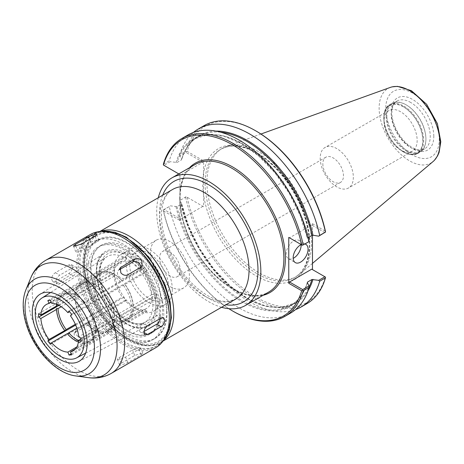 <?xml version="1.0" encoding="UTF-8"?>
<svg xmlns="http://www.w3.org/2000/svg" width="464" height="464" viewBox="0 0 464 464"><rect width="100%" height="100%" fill="white"/><g stroke="black" fill="none" stroke-linecap="round" stroke-linejoin="round"><path stroke-width="0.35" stroke-dasharray="2.32 1.74" d="M141.735 353.232L134.705 355.476L121.284 363.225L119.648 364.965L120.86 365.278L127.739 362.645L141.16 354.902L142.895 353.406L141.735 353.232M138.997 349.328A5.272 1.114 -21.2 0 0 140.685 347.71A5.272 1.114 -21.2 0 0 137.634 347.832A5.272 1.114 -21.2 0 0 132.542 349.908L119.126 357.651A5.272 1.114 -21.2 0 0 117.438 359.269A5.272 1.114 -21.2 0 0 120.489 359.153A5.272 1.114 -21.2 0 0 125.582 357.077L138.997 349.328L141.16 354.902M95.514 326.546C93.363 324.203 91.066 323.547 88.636 324.58L75.22 332.323L74.13 333.32L74.646 338.598C76.85 340.872 79.193 341.458 81.676 340.356L96.17 331.638L95.514 326.546M97.254 329.533A5.272 4.159 35.1 0 0 98.339 328.547A5.272 4.159 35.1 0 0 97.133 322.7A5.272 4.159 35.1 0 0 90.799 321.5L77.384 329.249A5.272 4.159 35.1 0 0 76.299 330.235A5.272 4.159 35.1 0 0 77.5 336.087A5.272 4.159 35.1 0 0 83.839 337.282L97.254 329.533L95.091 332.607M72.407 266.991L71.392 264.619L68.834 264.927L55.413 272.675C53.105 274.207 51.811 276.329 51.539 279.044L52.705 281.497L55.413 281.283L68.834 273.534C71.044 271.945 72.239 269.764 72.407 266.991M73.155 276.028A5.272 3.045 120 0 0 76.601 271.382A5.272 3.045 120 0 0 75.789 267.16A5.272 3.045 120 0 0 73.155 267.421L59.74 275.169A5.272 3.045 120 0 0 56.295 279.815A5.272 3.045 120 0 0 57.101 284.038A5.272 3.045 120 0 0 59.74 283.777L73.155 276.028L68.834 273.534M90.799 242.318A5.272 1.114 158.8 0 1 95.891 240.242A5.272 1.114 158.8 0 1 98.942 240.126A5.272 1.114 158.8 0 1 97.254 241.744L83.839 249.493A5.272 1.114 158.8 0 1 78.747 251.569A5.272 1.114 158.8 0 1 75.696 251.685A5.272 1.114 158.8 0 1 77.384 250.067L90.799 242.318L89.639 239.325M140.696 267.339A5.272 4.159 -144.9 0 1 140.082 269.161A5.272 4.159 -144.9 0 1 138.997 270.147L125.582 277.895A5.272 4.159 -144.9 0 1 119.248 276.701A5.272 4.159 -144.9 0 1 118.042 270.848A5.272 4.159 -144.9 0 1 119.126 269.862L119.625 269.572M144.037 331.505L143.225 331.975A5.272 3.045 -60 0 1 140.586 332.236A5.272 3.045 -60 0 1 139.78 328.013A5.272 3.045 -60 0 1 143.225 323.367L156.641 315.619A5.272 3.045 -60 0 1 159.274 315.358A5.272 3.045 -60 0 1 160.318 318.49M91.043 268.285A50.599 29.215 -120 0 0 113.129 319.203A50.599 29.215 -120 0 0 152.122 332.758A50.599 29.215 -120 0 0 162.603 309.598A50.599 29.215 -120 0 0 140.517 258.674A50.599 29.215 -120 0 0 101.523 245.12A50.599 29.215 -120 0 0 91.043 268.285M159.326 311.489A50.599 29.215 -120 0 0 137.24 260.571A50.599 29.215 -120 0 0 98.246 247.01A50.599 29.215 -120 0 0 87.766 270.176A50.599 29.215 -120 0 0 109.852 321.1A50.599 29.215 -120 0 0 148.845 334.654A50.599 29.215 -120 0 0 159.326 311.489M83.294 267.595A56.927 32.869 -120 0 0 108.141 324.881A56.927 32.869 -120 0 0 152.006 340.129A56.927 32.869 -120 0 0 163.798 314.07A56.927 32.869 -120 0 0 138.951 256.783A56.927 32.869 -120 0 0 95.079 241.535A56.927 32.869 -120 0 0 83.294 267.595M123.842 238.16A64.305 37.126 -120 0 0 91.692 234.97A64.305 37.126 -120 0 0 78.375 264.41A64.305 37.126 -120 0 0 106.442 329.121A64.305 37.126 -120 0 0 155.997 346.347A64.305 37.126 -120 0 0 169.314 316.912M90.416 234.488A65.36 37.735 -120 0 0 76.885 264.41A65.36 37.735 -120 0 0 105.409 330.182A65.36 37.735 -120 0 0 155.776 347.693M86.571 265.698A56.927 32.869 -120 0 0 111.418 322.985A56.927 32.869 -120 0 0 155.289 338.239A56.927 32.869 -120 0 0 167.075 312.179A56.927 32.869 -120 0 0 142.228 254.893A56.927 32.869 -120 0 0 98.362 239.639A56.927 32.869 -120 0 0 86.571 265.698M206.921 182.277A74.002 42.723 -120 0 0 239.221 256.749A74.002 42.723 -120 0 0 296.247 276.573A74.002 42.723 -120 0 0 299.866 274.027A74.002 42.723 -120 0 0 311.576 242.695A74.002 42.723 -120 0 0 281.741 170.92A74.002 42.723 -120 0 0 226.258 146.537A74.002 42.723 -120 0 0 222.244 148.399A74.002 42.723 -120 0 0 206.921 182.277M390.363 87.394A43.001 24.83 -120 0 0 379.129 108.164A43.001 24.83 -120 0 0 399.365 152.934A43.001 24.83 -120 0 0 433.138 161.484M386.86 116.261A27.62 15.944 -120 0 0 398.918 144.055A27.62 15.944 -120 0 0 420.198 151.455A27.62 15.944 -120 0 0 425.917 138.811A27.62 15.944 -120 0 0 406.389 104.98A27.62 15.944 -120 0 0 392.579 103.617A27.62 15.944 -120 0 0 386.86 116.261M386.112 116.261A28.147 16.252 -120 0 0 398.402 144.582A28.147 16.252 -120 0 0 420.088 152.122A28.147 16.252 -120 0 0 425.917 139.241A28.147 16.252 -120 0 0 406.017 104.765A28.147 16.252 -120 0 0 391.947 103.373A28.147 16.252 -120 0 0 386.112 116.261M422.791 140.447A27.411 15.822 -120 0 0 403.407 106.877A27.411 15.822 -120 0 0 384.03 118.065A27.411 15.822 -120 0 0 403.407 151.635A27.411 15.822 -120 0 0 422.791 140.447M384.03 121.313A23.426 13.526 -120 0 0 400.594 150.011A23.426 13.526 -120 0 0 412.31 151.171A23.426 13.526 -120 0 0 417.159 140.447A23.426 13.526 -120 0 0 406.934 116.864A23.426 13.526 -120 0 0 388.878 110.589A23.426 13.526 -120 0 0 384.03 121.313L384.03 118.065M320.201 158.166A23.426 13.526 -120 0 0 330.426 181.743A23.426 13.526 -120 0 0 348.481 188.019A23.426 13.526 -120 0 0 353.336 177.294A23.426 13.526 -120 0 0 343.111 153.717A23.426 13.526 -120 0 0 325.055 147.442A23.426 13.526 -120 0 0 320.201 158.166M322.845 163.862A14.587 8.422 -120 0 0 329.214 178.536A14.587 8.422 -120 0 0 340.448 182.445A14.587 8.422 -120 0 0 342.687 170.758A14.587 8.422 -120 0 0 333.158 157.905A14.587 8.422 -120 0 0 325.867 157.186A14.587 8.422 -120 0 0 322.845 163.862M158.305 197.728A73.631 42.514 -120 0 0 156.71 211.561A73.631 42.514 -120 0 0 221.554 307.284M163.386 164.186L169.296 160.776L170.259 161.681L163.937 165.335L180.682 175.003L179.933 174.568L179.933 220.446L180.682 219.159L163.937 209.49L169.296 206.59A102.782 59.34 -120 0 0 290.603 313.061M187.827 135.041A102.782 59.34 -120 0 0 169.296 160.776M193.366 132.466A102.782 59.34 -120 0 0 179.841 154.692L185.6 151.363L186.232 151.728L186.145 152.511L179.974 156.072L181.621 159.401L181.36 159.999L177.057 162.487L170.259 161.681M309.001 241.785L307.354 238.455L308.212 237.51M176.024 162.632A96.721 55.842 -120 0 1 241.692 143.649A96.721 55.842 -120 0 1 307.354 238.455L307.609 237.858A96.193 55.535 -120 0 0 194.242 138.945A96.193 55.535 -120 0 0 177.057 162.487M215.911 131.109A96.721 55.842 -120 0 0 181.621 159.401L181.36 159.999A96.193 55.535 -120 0 1 198.546 136.462L194.242 138.945L207.924 134.693L223.979 136.219L241.332 143.486L258.784 156.049L275.135 173.055L289.275 193.378L300.249 215.644L307.319 238.363M203.638 206.764L186.232 196.713L179.841 200.506L186.145 196.666L203.638 206.764L203.638 172.573A75.69 43.697 -120 0 0 203.638 195.077A75.69 43.697 -120 0 0 262.781 279.311A75.69 43.697 -120 0 0 309.685 241.28A75.69 43.697 -120 0 0 256.267 152.407A75.69 43.697 -120 0 0 203.638 172.573L203.638 160.886L202.896 162.18L180.682 175.003M185.6 197.177A102.782 59.34 -120 0 0 306.907 303.647M179.841 200.506A102.782 59.34 -120 0 0 295.609 309.546M170.259 205.836L177.057 206.642L181.36 204.154L181.621 203.557L179.974 200.228M181.36 204.154A96.193 55.535 -120 0 0 294.733 303.067L281.051 307.319L264.996 305.793L247.643 298.526L230.19 285.969L213.84 268.958L199.7 248.634L188.726 226.368L181.621 203.557A96.721 55.842 -120 0 0 240.688 294.188A96.721 55.842 -120 0 0 308.055 290.708M202.896 206.335L180.682 219.159M311.721 269.166L325.525 277.13M324.893 232.609L311.721 225.011L312.469 223.718L312.469 235.207M311.721 225.011L289.507 237.835L302.679 245.439M301.2 244.58A10.544 6.084 -60 0 1 305.103 244.035M301.119 244.621A10.544 6.084 120 0 0 298.955 240.369A10.544 6.084 120 0 0 290.829 243.194A10.544 6.084 120 0 0 286.23 253.802A10.544 6.084 120 0 0 288.411 258.628A10.544 6.084 120 0 0 293.178 258.378M312.469 223.718L325.397 231.182M204.131 125.628A102.782 59.34 -120 0 0 185.6 151.363M256.267 131.15A101.726 58.731 -120 0 0 187.131 151.357L203.638 160.886M186.232 151.728L187.131 151.357M202.896 162.18L186.145 152.511M179.974 156.072L179.841 154.692M187.131 197.229A101.726 58.731 -120 0 0 256.267 297.267A101.726 58.731 -120 0 0 325.397 277.06M169.296 206.59L163.386 210.001A102.782 59.34 -120 0 0 233.305 311.385M163.937 209.49L163.299 209.954L163.427 210.917A101.726 58.731 -120 0 0 228.822 308.682M163.427 210.917L179.933 220.446M179.933 174.568L178.791 173.913M163.299 164.969L163.937 165.335M129.729 264.793A27.521 15.892 -120 0 0 141.74 292.488A27.521 15.892 -120 0 0 162.945 299.86A27.521 15.892 -120 0 0 168.647 287.262A27.521 15.892 -120 0 0 156.635 259.567A27.521 15.892 -120 0 0 135.424 252.196A27.521 15.892 -120 0 0 129.729 264.793M150.469 252.816A27.521 15.892 -120 0 0 162.481 280.511A27.521 15.892 -120 0 0 183.692 287.889A27.521 15.892 -120 0 0 189.387 275.285A27.521 15.892 -120 0 0 177.376 247.59A27.521 15.892 -120 0 0 156.171 240.219A27.521 15.892 -120 0 0 150.469 252.816M172.295 289.368A32.677 18.867 -120 0 0 158.027 256.482A32.677 18.867 -120 0 0 132.849 247.73A32.677 18.867 -120 0 0 126.08 262.688A32.677 18.867 -120 0 0 140.343 295.574A32.677 18.867 -120 0 0 165.526 304.332A32.677 18.867 -120 0 0 172.295 289.368M114.15 269.572A32.677 18.867 -120 0 0 137.257 309.598A32.677 18.867 -120 0 0 153.601 311.216A32.677 18.867 -120 0 0 160.37 296.258A32.677 18.867 -120 0 0 146.102 263.366A32.677 18.867 -120 0 0 120.918 254.614A32.677 18.867 -120 0 0 114.15 269.572L114.214 276.15A26.779 15.457 -120 0 0 122.357 297.146L123.499 297.453L126.08 300.666L124.938 300.359A26.779 15.457 -120 0 0 133.087 307.185A26.779 15.457 -120 0 0 141.23 309.761L144.669 311.396L147.25 311.17L143.817 309.534A26.779 15.457 -120 0 0 146.473 308.514A26.779 15.457 -120 0 0 151.96 297.94L156.542 297.946L156.542 294.501L151.96 294.501A26.779 15.457 -120 0 0 143.817 273.505L147.25 270.553L144.669 267.339L141.23 270.292A26.779 15.457 -120 0 0 124.938 260.884L126.08 256.609L123.499 256.836L122.357 261.116A26.779 15.457 -120 0 0 119.7 262.137A26.779 15.457 -120 0 0 114.214 272.704L114.15 271.811M169.928 275.958A14.587 8.422 60 0 1 160.405 263.111A14.587 8.422 60 0 1 162.638 251.424A14.587 8.422 60 0 1 169.928 252.143A14.587 8.422 60 0 1 179.458 264.996A14.587 8.422 60 0 1 177.225 276.683A14.587 8.422 60 0 1 169.928 275.958M78.428 341.968A26.779 15.457 -120 0 0 83.537 343.07L84.657 343.604L85.028 342.212L102.173 332.311L103.292 332.845L103.663 331.453L120.808 321.552L121.928 322.086L122.299 320.694L141.23 309.761M76.827 346.944L83.537 343.07M141.23 270.292L122.299 281.225C122.281 280.824 121.788 281.114 120.808 282.083L103.663 291.984C103.646 291.583 103.153 291.868 102.173 292.842L85.028 302.743C85.011 302.342 84.518 302.627 83.537 303.601A26.779 15.457 -120 0 0 67.245 294.193L67.616 292.801L68.736 293.335L85.881 283.434L86.252 282.042L87.371 282.576L104.516 272.675L104.887 271.283L106.007 271.817L124.938 260.884M51.591 303.236L67.245 294.193M83.537 303.601L69.565 311.669M151.96 294.501L133.029 305.434C133.493 306.275 132.994 306.559 131.538 306.292L114.393 316.193C114.857 317.034 114.359 317.318 112.903 317.051L95.758 326.946C96.222 327.793 95.729 328.077 94.267 327.81L78.613 336.847M94.267 327.81A26.779 15.457 -120 0 0 86.118 306.814C87.099 305.84 87.597 305.556 87.609 305.956L104.754 296.055C105.734 295.081 106.233 294.797 106.244 295.197L123.389 285.296C124.369 284.322 124.868 284.038 124.88 284.438L143.817 273.505M70.464 315.851L86.118 306.814M143.817 309.534L124.88 320.462L124.509 321.859L123.389 321.326L106.244 331.221L105.873 332.618L104.754 332.085L87.609 341.98L87.238 343.377L86.118 342.844A26.779 15.457 -120 0 0 88.781 341.823A26.779 15.457 -120 0 0 94.267 331.255C95.729 331.522 96.222 331.232 95.758 330.391L112.903 320.496C114.359 320.763 114.857 320.473 114.393 319.632L131.538 309.737C132.994 310.004 133.493 309.72 133.029 308.873L151.96 297.94M80.91 338.964L94.267 331.255M86.118 342.844L75.336 349.067M122.357 261.116L103.426 272.049L102.306 271.515L101.935 272.907L84.79 282.808L83.671 282.274L83.3 283.666L66.155 293.567L65.035 293.033L64.664 294.425L51.191 302.203M64.664 294.425A26.779 15.457 -120 0 0 62.002 295.446A26.779 15.457 -120 0 0 56.701 304.338M78.596 340.535A26.779 15.457 -120 0 0 85.028 342.212M67.97 292.709C73.793 293.039 79.506 296.305 85.103 302.511L85.028 302.743A26.779 15.457 -120 0 0 68.736 293.335M95.758 326.946L96.065 327.358C95.462 319.922 92.667 312.713 87.69 305.724L87.609 305.956A26.779 15.457 -120 0 1 95.758 326.946M87.609 341.98A26.779 15.457 -120 0 0 90.271 340.965A26.779 15.457 -120 0 0 95.758 330.391L96.065 330.849C95.468 337.838 92.458 342.038 87.041 343.453M66.155 293.567A26.779 15.457 -120 0 0 63.493 294.582A26.779 15.457 -120 0 0 58.029 304.912M56.515 306.014L56.208 305.561L56.602 305.109M124.938 300.359L106.007 311.286C105.026 312.26 104.528 312.545 104.516 312.15L87.371 322.045C86.391 323.019 85.898 323.304 85.881 322.909A26.779 15.457 -120 0 0 102.173 332.311M102.938 332.937C97.115 332.607 91.402 329.341 85.805 323.141L76.827 328.135M114.214 276.15L95.277 287.077C93.815 286.81 93.322 287.1 93.786 287.941L76.641 297.836C75.18 297.569 74.687 297.859 75.151 298.7L61.231 306.739M75.151 298.7A26.779 15.457 -120 0 0 83.3 319.696L83.218 319.922C78.242 312.939 75.446 305.724 74.843 298.288L75.151 298.7M75.336 324.29L83.3 319.696C83.311 320.096 83.81 319.806 84.79 318.832L101.854 309.163C96.872 302.18 94.082 294.965 93.479 287.529L93.786 287.941A26.779 15.457 -120 0 0 101.935 308.937C101.947 309.337 102.445 309.047 103.426 308.073L122.357 297.146M102.173 292.842A26.779 15.457 -120 0 0 85.881 283.434M112.903 317.051A26.779 15.457 -120 0 0 104.754 296.055M104.754 332.085A26.779 15.457 -120 0 0 107.416 331.064A26.779 15.457 -120 0 0 112.903 320.496M83.3 283.666A26.779 15.457 -120 0 0 80.637 284.687A26.779 15.457 -120 0 0 75.151 295.255L74.843 294.802C75.441 287.813 78.451 283.608 83.868 282.193M58.249 305.016L75.151 295.255C74.687 294.414 75.18 294.124 76.641 294.396L93.786 284.496L93.479 284.043C94.076 277.054 97.086 272.849 102.503 271.434M87.371 322.045A26.779 15.457 -120 0 0 103.663 331.453M76.641 297.836A26.779 15.457 -120 0 0 84.79 318.832M86.606 281.95C92.429 282.28 98.142 285.546 103.739 291.752L103.663 291.984A26.779 15.457 -120 0 0 87.371 282.576M114.393 316.193L114.701 316.599C114.098 309.163 111.302 301.954 106.326 294.965L106.244 295.197A26.779 15.457 -120 0 1 114.393 316.193M106.244 331.221A26.779 15.457 -120 0 0 108.907 330.206A26.779 15.457 -120 0 0 114.393 319.632L114.701 320.09C114.103 327.079 111.093 331.279 105.676 332.694M84.79 282.808A26.779 15.457 -120 0 0 82.128 283.823A26.779 15.457 -120 0 0 76.641 294.396M121.574 322.178C115.751 321.848 110.038 318.582 104.441 312.382L104.516 312.15A26.779 15.457 -120 0 0 120.808 321.552M120.808 282.083A26.779 15.457 -120 0 0 104.516 272.675M131.538 306.292A26.779 15.457 -120 0 0 123.389 285.296M123.389 321.326A26.779 15.457 -120 0 0 126.051 320.305A26.779 15.457 -120 0 0 131.538 309.737M101.935 272.907A26.779 15.457 -120 0 0 99.273 273.928A26.779 15.457 -120 0 0 93.786 284.496C93.322 283.655 93.815 283.365 95.277 283.637L114.214 272.704M106.007 311.286A26.779 15.457 -120 0 0 122.299 320.694M95.277 287.077A26.779 15.457 -120 0 0 103.426 308.073M105.241 271.191C111.064 271.521 116.777 274.787 122.374 280.993L122.299 281.225A26.779 15.457 -120 0 0 106.007 271.817M133.029 305.434L133.336 305.84C132.733 298.404 129.937 291.195 124.961 284.206L124.88 284.438A26.779 15.457 -120 0 1 133.029 305.434M124.88 320.462A26.779 15.457 -120 0 0 127.542 319.447A26.779 15.457 -120 0 0 133.029 308.873L133.336 309.331C132.739 316.32 129.729 320.52 124.306 321.935M103.426 272.049A26.779 15.457 -120 0 0 100.763 273.064A26.779 15.457 -120 0 0 95.277 283.637M80.91 341.614L156.542 297.946M80.91 338.175L156.542 294.501M50.443 300.278L126.08 256.609M47.862 300.504L123.499 256.836M38.57 313.728L114.202 270.06M58.974 305.387L114.202 273.505M71.212 353.806L144.669 311.396M71.613 354.838L147.25 311.17M71.613 314.221L147.25 270.553M69.032 311.008L144.669 267.339M75.673 325.067L123.499 297.453M50.443 344.334L126.08 300.666M134.705 355.476L132.542 349.908M121.284 363.225L119.126 357.651M127.739 362.645L125.582 357.077M88.636 324.58L90.799 321.5M75.22 332.323L77.384 329.249M81.676 340.356L83.839 337.282M68.834 264.927L73.155 267.421M55.413 272.675L59.74 275.169M55.413 281.283L59.74 283.777M95.091 236.176L97.254 241.744M81.676 243.919L83.839 249.493M75.8 245.995L77.384 250.067M141.16 267.073L138.997 270.147M127.739 274.821L125.582 277.895M119.671 269.079L119.126 269.862M160.962 318.118L156.641 315.619M143.968 332.404L143.225 331.975M147.546 325.861L143.225 323.367M100.375 231.501A64.305 37.126 -120 0 0 93.183 234.111A64.305 37.126 -120 0 0 79.866 263.546A64.305 37.126 -120 0 0 107.932 328.263A64.305 37.126 -120 0 0 157.487 345.489A64.305 37.126 -120 0 0 163.34 340.564M45.745 260.281A65.36 37.735 -120 0 0 32.213 290.197A65.36 37.735 -120 0 0 60.738 355.975A65.36 37.735 -120 0 0 111.105 373.485M30.781 277.878A63.098 36.43 -120 0 0 27.846 294.565A63.098 36.43 -120 0 0 88.38 377.644M25.949 289.693A54.532 31.488 -120 0 0 23.415 304.117A54.532 31.488 -120 0 0 75.731 375.921M96.338 272.171A42.096 24.302 -120 0 0 114.376 314.174A42.096 24.302 -120 0 0 146.624 326.099A42.096 24.302 -120 0 0 155.869 306.542A42.096 24.302 -120 0 0 126.104 254.985A42.096 24.302 -120 0 0 104.545 253.211A42.096 24.302 -120 0 0 96.338 272.171M157.337 306.553A43.146 24.911 -120 0 0 126.823 253.709A43.146 24.911 -120 0 0 96.315 271.324A43.146 24.911 -120 0 0 126.823 324.168A43.146 24.911 -120 0 0 157.337 306.553M170.804 314.331A62.193 35.908 -120 0 0 126.823 238.154A62.193 35.908 -120 0 0 82.847 263.546A62.193 35.908 -120 0 0 126.823 339.723A62.193 35.908 -120 0 0 170.804 314.331M309.784 243.728A74.002 42.723 -120 0 0 257.456 153.097A74.002 42.723 -120 0 0 220.458 149.431A74.002 42.723 -120 0 0 205.129 183.309A74.002 42.723 -120 0 0 237.435 257.781A74.002 42.723 -120 0 0 294.46 277.605A74.002 42.723 -120 0 0 309.784 243.728M412.502 93.113A37.839 21.843 -120 0 0 385.746 108.559A37.839 21.843 -120 0 0 412.502 154.901A37.839 21.843 -120 0 0 439.257 139.449A37.839 21.843 -120 0 0 412.502 93.113M433.811 136.306A30.137 17.4 -120 0 0 412.502 99.4A30.137 17.4 -120 0 0 391.193 111.702A30.137 17.4 -120 0 0 412.502 148.613A30.137 17.4 -120 0 0 433.811 136.306M410.721 102.48A27.62 15.944 -120 0 0 396.911 101.111A27.62 15.944 -120 0 0 391.193 113.755A27.62 15.944 -120 0 0 403.251 141.549A27.62 15.944 -120 0 0 424.531 148.95A27.62 15.944 -120 0 0 430.25 136.306A27.62 15.944 -120 0 0 410.721 102.48M383.879 117.549A28.147 16.252 -120 0 0 396.163 145.876A28.147 16.252 -120 0 0 417.855 153.416A28.147 16.252 -120 0 0 423.684 140.528A28.147 16.252 -120 0 0 403.779 106.059A28.147 16.252 -120 0 0 389.708 104.667A28.147 16.252 -120 0 0 383.879 117.549M403.407 106.703A27.62 15.944 -120 0 0 383.879 117.978A27.62 15.944 -120 0 0 403.407 151.803A27.62 15.944 -120 0 0 422.936 140.528A27.62 15.944 -120 0 0 403.407 106.703M179.748 198.261A73.631 42.514 -120 0 0 211.891 272.362A73.631 42.514 -120 0 0 268.633 292.094C247.358 306.449 204.247 276.295 188.042 234.471C175.061 204.032 178.454 173.31 194.996 164.558A73.631 42.514 -120 0 0 179.748 198.261M220.551 132.17A96.193 55.535 -120 0 0 198.546 136.462C190.553 141.126 184.921 148.863 181.65 159.68M177.057 206.642A96.193 55.535 -120 0 0 290.429 305.556L294.733 303.067A96.193 55.535 -120 0 0 309.094 286.932M307.325 282.332C304.048 293.149 298.416 300.892 290.429 305.556A96.193 55.535 -120 0 0 307.4 282.704M176.024 206.787A96.721 55.842 -120 0 0 241.692 301.594A96.721 55.842 -120 0 0 307.354 282.611M189.492 167.736A74.687 43.123 -120 0 0 179.933 192.392M179.933 202.629A74.687 43.123 -120 0 0 210.314 270.355A74.687 43.123 -120 0 0 263.123 295.272M99.348 273.876A37.88 21.872 -120 0 0 115.577 311.669A37.88 21.872 -120 0 0 144.594 322.405A37.88 21.872 -120 0 0 152.917 304.802A37.88 21.872 -120 0 0 126.133 258.413A37.88 21.872 -120 0 0 106.732 256.818A37.88 21.872 -120 0 0 99.348 273.876M127.571 255.861A39.985 23.084 -120 0 0 99.296 272.182A39.985 23.084 -120 0 0 127.571 321.158A39.985 23.084 -120 0 0 155.846 304.831A39.985 23.084 -120 0 0 127.571 255.861M170.804 313.467A61.144 35.299 -120 0 0 127.571 238.589A61.144 35.299 -120 0 0 84.338 263.546A61.144 35.299 -120 0 0 127.571 338.43A61.144 35.299 -120 0 0 170.804 313.467M100.595 231.379A63.249 36.517 -120 0 0 97.434 232.87A63.249 36.517 -120 0 0 84.338 261.829A63.249 36.517 -120 0 0 111.946 325.479A63.249 36.517 -120 0 0 160.683 342.426A63.249 36.517 -120 0 0 163.554 340.437M162.661 195.216A69.577 40.171 -120 0 0 208.777 298.433A69.577 40.171 -120 0 0 225.91 304.767M204.305 295.846A63.249 36.517 60 0 1 159.581 218.382A63.249 36.517 60 0 1 172.683 189.428C166.663 192.722 162.992 199.827 161.663 210.731C160.724 221.27 162.742 233.032 167.707 246.013C177.109 268.528 190.362 285.035 207.472 295.533C215.569 300.057 222.645 301.971 228.706 301.269L235.932 298.984A63.249 36.517 60 0 1 204.305 295.846M142.895 353.406L140.685 347.71M119.648 364.965L117.438 359.269M96.17 331.638L98.339 328.547M74.13 333.32L76.299 330.235M71.392 264.619L75.789 267.16M52.705 281.497L57.101 284.038M96.732 234.43L98.942 240.126M73.486 245.99L75.696 251.685M142.251 266.075L140.082 269.161M120.211 267.763L118.042 270.848M163.676 317.898L159.274 315.358M144.983 334.776L140.586 332.236M101.523 245.12L98.246 247.01M152.122 332.758L148.845 334.654M98.362 239.639L95.079 241.535M155.289 338.239L152.006 340.129M99.748 231.559L91.692 234.97M162.98 341.081L155.997 346.347M78.66 361.555L146.624 326.099C138.8 329.759 129.491 327.021 118.697 317.886C109.846 309.749 103.402 299.715 99.371 287.784C94.54 270.86 96.268 259.335 104.545 253.211L39.858 294.344M100.259 245.85L94.824 251.047C89.297 259.341 89.163 271.974 94.436 288.939C101.848 308.467 113.013 322.637 127.931 331.447C133.62 334.492 138.811 335.878 143.509 335.605L150.858 333.494L156.287 328.297C159.082 324.092 160.509 318.478 160.561 311.437C160.828 294.066 150.034 270.599 135.314 256.917C124.172 247.161 114.892 242.771 107.486 243.745L100.259 245.85M166.582 311.802C166.425 299.408 162.765 286.717 155.597 273.725C151.31 266.116 146.259 259.405 140.424 253.593C124.729 238.6 110.287 234.192 97.092 240.375C88.81 245.584 84.622 254.632 84.535 267.519C84.68 279.902 88.334 292.587 95.491 305.573C109.98 332.259 137.547 349.061 154.019 338.969C157.342 337.032 160.039 334.289 162.11 330.739C165.091 325.531 166.582 319.215 166.582 311.802M222.244 148.399L220.458 149.431C230.26 143.991 242.312 145.244 256.615 153.178C275.68 164.842 290.563 182.955 301.246 207.524C307.296 222.389 309.929 236.188 309.14 248.924C307.974 262.931 303.079 272.496 294.46 277.605L296.247 276.573M260.954 134.032L226.258 146.537M312.469 263.39L299.866 274.027M433.956 160.73L434.582 160.08M391.425 87.064L392.3 86.843M392.579 103.617L396.911 101.111C394.232 102.59 392.608 105.722 392.028 110.513C390.752 118.279 395.949 133.986 407.015 143.857C414.335 149.733 420.175 151.426 424.531 148.95L420.198 151.455M406.389 104.98L406.017 104.765M425.917 138.811L425.917 139.241M391.947 103.373L389.708 104.667C381.251 109.069 382.005 126.353 390.885 139.507C400.061 152.267 409.051 156.907 417.855 153.416L420.088 152.122M400.594 150.011L403.407 151.635M388.878 110.589L325.055 147.442M412.31 151.171L348.481 188.019M288.411 258.628L295.348 262.63M298.955 240.369L305.886 244.371M156.171 240.219L135.424 252.196M183.692 287.889L162.945 299.86M132.849 247.73L120.918 254.614M165.526 304.332L153.601 311.216M133.087 307.185L137.257 309.598M85.62 353.174L144.594 322.405C137.982 325.612 129.781 323.13 119.996 314.957C111.946 307.557 106.082 298.422 102.405 287.552C98.136 272.2 99.58 261.951 106.732 256.818L50.593 292.511M99.708 231.559L97.434 232.87C88.972 238.107 84.419 247.213 83.769 260.188C83.398 270.164 85.393 280.778 89.761 292.03C103.078 328.042 140.087 355.534 160.683 342.426L162.957 341.115M325.867 157.186L162.638 251.424M340.448 182.445L177.225 276.683M88.781 341.823L73.126 350.859M62.002 295.446L46.348 304.483M84.303 343.696C78.48 343.366 72.767 340.1 67.17 333.9M56.208 309.047C56.811 316.483 59.607 323.698 64.583 330.681M65.233 292.952C59.815 294.367 56.805 298.572 56.208 305.561M107.416 331.064L90.271 340.965M80.637 284.687L63.493 294.582M126.051 320.305L108.907 330.206M99.273 273.928L82.128 283.823M146.473 308.514L127.542 319.447M119.7 262.137L100.763 273.064"/><path stroke-width="0.7" d="M95.514 234.117L96.727 234.43L95.091 236.176L81.676 243.919L74.646 246.169L73.486 245.99L75.22 244.499L88.636 236.75L95.514 234.117M141.735 260.797L142.251 266.075L141.16 267.073L127.739 274.821C125.309 275.854 123.018 275.193 120.86 272.849L120.211 267.763L134.705 259.04C137.182 257.938 139.525 258.523 141.735 260.797M119.625 269.572L132.542 262.119A5.272 4.159 -144.9 0 1 137.924 262.572A5.272 4.159 -144.9 0 1 140.696 267.339M164.842 320.357C164.569 323.066 163.276 325.189 160.962 326.726L147.546 334.469L144.983 334.776L143.968 332.404C144.142 329.637 145.331 327.456 147.546 325.861L160.962 318.118L163.676 317.898L164.842 320.357M160.318 318.49A5.272 3.045 -60 0 1 156.641 324.226L144.037 331.505M169.314 317.77L169.314 316.912A64.305 37.126 -120 0 0 123.842 238.16L123.099 237.725A65.36 37.735 -120 0 0 90.416 234.488L45.745 260.281A65.36 37.735 -120 0 1 78.428 263.517A65.36 37.735 -120 0 1 124.642 343.563A65.36 37.735 -120 0 1 111.105 373.485L155.776 347.693A65.36 37.735 -120 0 0 169.314 317.77A65.36 37.735 -120 0 0 123.099 237.725M87.186 343.517A38.819 22.411 -120 0 0 69.925 304.123A38.819 22.411 -120 0 0 39.858 294.344A38.819 22.411 -120 0 0 32.289 311.825A38.819 22.411 -120 0 0 48.923 350.558A38.819 22.411 -120 0 0 78.66 361.555A38.819 22.411 -120 0 0 87.186 343.517M312.469 263.39L433.138 161.484A43.001 24.83 -120 0 0 433.962 160.73A43.001 24.83 -120 0 0 439.942 143.272A43.001 24.83 -120 0 0 409.532 90.608A43.001 24.83 -120 0 0 391.425 87.058A43.001 24.83 -120 0 0 390.363 87.394M221.554 307.284A73.631 42.514 -120 0 0 245.595 305.393A73.631 42.514 -120 0 0 260.843 271.684A73.631 42.514 -120 0 0 228.706 197.583A73.631 42.514 -120 0 0 171.964 177.857A73.631 42.514 -120 0 0 158.305 197.728M303.224 244.922L309.134 241.512L303.224 244.922A102.782 59.34 -120 0 0 181.917 138.452A102.782 59.34 -120 0 0 163.386 164.186L163.427 165.039A101.726 58.731 -120 0 1 232.563 144.832A101.726 58.731 -120 0 1 301.693 244.87L288.765 237.406L288.765 283.278L289.507 281.99L311.721 269.166L324.893 276.764L318.716 280.331L311.912 279.531L307.609 282.013L307.354 282.611L309.001 285.94L302.679 289.594L302.592 290.371L303.224 290.737L309.134 287.326L309.001 285.94M309.134 241.512A102.782 59.34 -120 0 0 187.827 135.041L181.917 138.452M308.212 237.51L311.912 235.376L312.951 235.225L318.716 236.176L325.438 232.099L319.679 235.422A102.782 59.34 -120 0 0 198.372 128.951A102.782 59.34 -120 0 0 193.366 132.466M295.609 309.546A102.782 59.34 -120 0 0 301.148 306.977L306.907 303.647A102.782 59.34 -120 0 0 325.438 277.913L325.525 277.13L324.893 276.764M301.148 306.977A102.782 59.34 -120 0 0 319.679 281.236L325.438 277.913M307.4 282.704A96.193 55.535 -120 0 0 307.609 282.013L307.354 282.611M228.822 308.682A101.726 58.731 -120 0 0 232.557 310.95L233.305 311.385A102.782 59.34 -120 0 0 284.699 316.471L290.603 313.061A102.782 59.34 -120 0 0 309.134 287.326M312.469 235.207L312.469 269.596M289.507 237.835L288.765 237.406M305.103 244.035A10.544 6.084 -60 0 1 305.886 244.371A10.544 6.084 -60 0 1 308.073 249.197A10.544 6.084 -60 0 1 303.468 259.805A10.544 6.084 -60 0 1 295.348 262.63A10.544 6.084 -60 0 1 293.161 257.804A10.544 6.084 -60 0 1 301.2 244.58M293.178 258.378A10.544 6.084 120 0 0 301.136 245.195A10.544 6.084 120 0 0 301.119 244.621M302.679 289.594L289.507 281.99M288.765 283.278L301.693 290.748L302.592 290.371M318.716 280.331L319.679 281.236M325.438 232.099A102.782 59.34 -120 0 0 255.519 130.72L256.267 131.15A101.726 58.731 -120 0 1 325.397 231.182L325.525 232.145M255.519 130.72A102.782 59.34 -120 0 0 204.131 125.628L198.372 128.951M319.679 235.422L318.716 236.176M302.592 245.386L301.693 244.87M284.699 316.471A102.782 59.34 -120 0 0 303.224 290.737M232.557 310.95A101.726 58.731 -120 0 0 301.693 290.748M178.791 173.913L163.427 165.039M84.204 341.794A34.603 19.975 -120 0 0 68.823 306.681A34.603 19.975 -120 0 0 42.015 297.963A34.603 19.975 -120 0 0 35.27 313.548A34.603 19.975 -120 0 0 50.095 348.07A34.603 19.975 -120 0 0 76.606 357.872A34.603 19.975 -120 0 0 84.204 341.794M76.827 328.135L68.736 332.804C67.756 333.778 67.263 334.063 67.245 333.668A26.779 15.457 -120 0 0 78.428 341.968M67.245 333.668L51.591 342.705A26.779 15.457 -120 0 0 67.883 352.112L76.827 346.944M61.231 306.739L58.006 308.595C56.544 308.328 56.051 308.612 56.515 309.459L40.861 318.495A26.779 15.457 -120 0 0 49.01 339.491L64.583 330.681M56.208 309.047L56.515 309.459A26.779 15.457 -120 0 0 64.664 330.455C64.676 330.855 65.175 330.565 66.155 329.591L75.336 324.29M69.565 311.669L67.883 312.637A26.779 15.457 -120 0 0 51.591 303.236L50.443 300.278L47.862 300.504L49.01 303.462A26.779 15.457 -120 0 0 46.348 304.483A26.779 15.457 -120 0 0 40.861 315.05L56.515 306.014A26.779 15.457 -120 0 1 56.701 304.338M75.336 349.067L70.464 351.88A26.779 15.457 -120 0 0 73.126 350.859A26.779 15.457 -120 0 0 78.613 340.292L80.91 341.614L80.91 338.175L78.613 336.847A26.779 15.457 -120 0 0 70.464 315.851L71.613 314.221L69.032 311.008L67.883 312.637M78.613 340.292L80.91 338.964M51.191 302.203L49.01 303.462M51.591 342.705L50.443 344.334L47.862 341.121L49.01 339.491M40.861 318.495L38.57 317.173L38.57 313.728L40.861 315.05M70.464 351.88L71.613 354.838L69.032 355.07L67.883 352.112M68.736 332.804A26.779 15.457 -120 0 0 78.596 340.535M58.006 308.595A26.779 15.457 -120 0 0 66.155 329.591M56.602 305.109L58.006 305.155M38.57 317.173L58.974 305.387M69.032 355.07L71.212 353.806M47.862 341.121L75.673 325.067M88.636 236.75L89.639 239.325M75.22 244.499L75.8 245.995M134.705 259.04L132.542 262.119M121.284 266.788L119.671 269.079M160.962 326.726L156.641 324.226M147.546 334.469L143.968 332.404M163.34 340.564A64.305 37.126 -120 0 0 170.804 316.054A64.305 37.126 -120 0 0 125.332 237.295A64.305 37.126 -120 0 0 100.375 231.501M75.731 375.921A54.532 31.488 -120 0 0 100.537 348.644A54.532 31.488 -120 0 0 61.973 281.851A54.532 31.488 -120 0 0 25.949 289.693C24.163 294.135 23.246 299.065 23.2 304.494C23.154 311.547 24.418 318.907 27.005 326.569C35.09 351.062 56.324 373.566 75.731 375.921L88.38 377.644A63.098 36.43 -120 0 0 117.079 346.086A63.098 36.43 -120 0 0 72.465 268.807A63.098 36.43 -120 0 0 30.781 277.878C33.843 270.303 38.831 264.439 45.745 260.281M94.424 347.698A49.056 28.321 -120 0 0 59.74 287.616A49.056 28.321 -120 0 0 25.05 307.644A49.056 28.321 -120 0 0 59.74 367.726A49.056 28.321 -120 0 0 94.424 347.698M245.595 305.393L268.633 292.094A73.631 42.514 -120 0 0 283.881 258.384A73.631 42.514 -120 0 0 231.814 168.2A73.631 42.514 -120 0 0 194.996 164.558L171.964 177.857M311.912 235.376A96.193 55.535 -120 0 0 220.551 132.17M312.951 235.225A96.721 55.842 -120 0 0 215.911 131.109M308.055 290.708A96.721 55.842 -120 0 0 312.951 279.38M309.094 286.932A96.193 55.535 -120 0 0 311.912 279.531M263.123 295.272A74.687 43.123 -120 0 0 282.878 238.421A74.687 43.123 -120 0 0 232.563 166.912A74.687 43.123 -120 0 0 189.492 167.736M163.554 340.437A63.249 36.517 -120 0 0 173.785 313.467A63.249 36.517 -120 0 0 129.062 236.002A63.249 36.517 -120 0 0 100.595 231.379M225.91 304.767A69.577 40.171 -120 0 0 257.978 270.025A69.577 40.171 -120 0 0 217.483 190.739A69.577 40.171 -120 0 0 162.661 195.216M99.708 231.559L172.683 189.428A63.249 36.517 60 0 1 221.421 206.376A63.249 36.517 60 0 1 249.029 270.025A63.249 36.517 60 0 1 235.932 298.984L162.957 341.115M88.38 377.644C96.471 378.781 104.046 377.394 111.105 373.485M25.949 289.693L30.781 277.878M162.98 341.081L165.654 337.647L169.314 329.846L171.367 317.73L170.131 302.029L165.277 285.36L148.851 257.056L126.388 237.191L114.962 232.267L104.058 230.962L99.748 231.559M390.363 87.389L260.954 134.032M434.582 160.08L437.593 155.846L439.083 152.459L440.8 141.746L437.395 123.61L426.683 104.354L411.411 90.7L397.468 86.356L392.3 86.843M76.606 357.872L85.62 353.174M42.015 297.963L50.593 292.511"/></g></svg>
